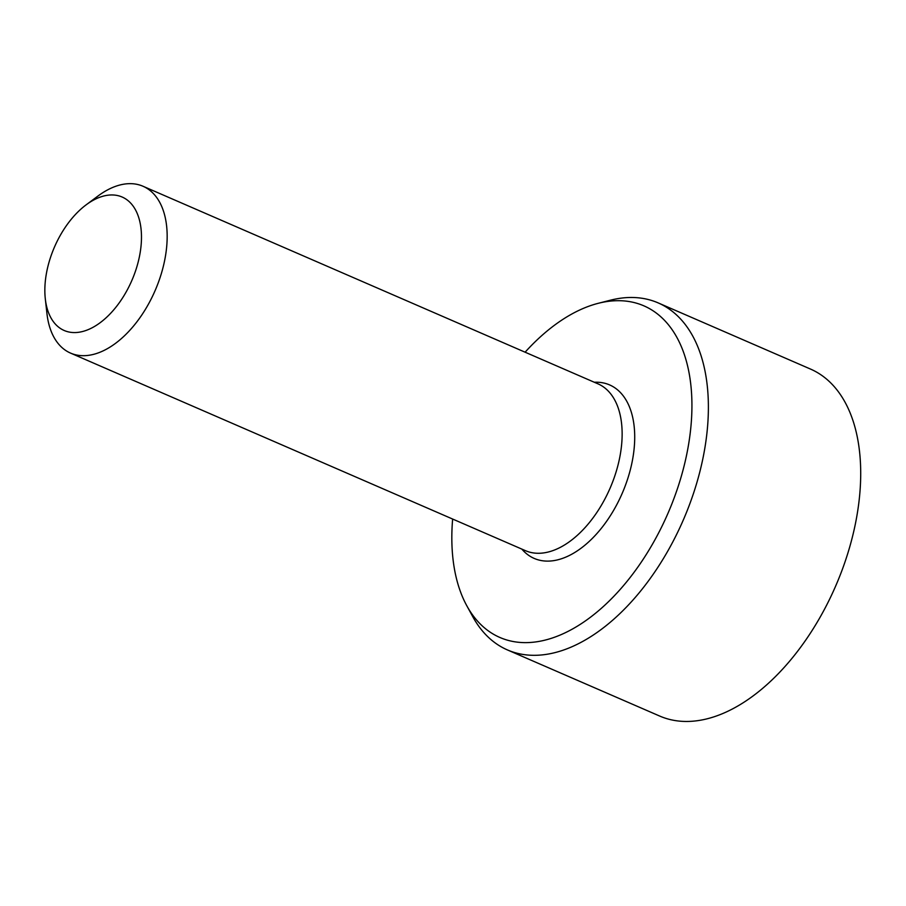 <?xml version="1.0" encoding="UTF-8"?>
<svg xmlns="http://www.w3.org/2000/svg" width="906" height="906" viewBox="0 0 906 906"><rect width="100%" height="100%" fill="white"/><g stroke="black" fill="none" stroke-linecap="round" stroke-linejoin="round"><path stroke-width="1.36" d="M92.605 327.53A72.763 42.152 113.5 0 1 45.3 298.787A72.763 42.152 113.5 0 1 86.081 204.881A72.763 42.152 113.5 0 1 141.37 232.921A72.763 42.152 113.5 0 1 92.605 327.53M86.081 204.881L97.916 196.07A90.951 52.684 113.5 0 1 143.001 186.251A90.951 52.684 113.5 0 1 163.952 263.703A90.951 52.684 113.5 0 1 106.07 349.388A90.951 52.684 113.5 0 1 70.532 353.091A90.951 52.684 113.5 0 1 46.931 313.442L45.3 298.787M143.001 186.251L597.96 383.838A90.951 52.684 113.5 0 1 618.923 461.301A90.951 52.684 113.5 0 1 561.04 546.975A90.951 52.684 113.5 0 1 525.503 550.689L70.532 353.091M525.106 352.196A180.77 104.722 113.5 0 1 598.141 303.34A180.77 104.722 113.5 0 1 691.924 407.406A180.77 104.722 113.5 0 1 601.188 608.458A180.77 104.722 113.5 0 1 466.805 605.763A180.77 104.722 113.5 0 1 452.638 519.047M466.805 605.763L472.796 616.726A189.173 109.581 -66.5 0 0 507.405 649.919A189.173 109.581 -66.5 0 0 638.311 593.838A189.173 109.581 -66.5 0 0 708.379 409.15A189.173 109.581 -66.5 0 0 658.118 302.876A189.173 109.581 -66.5 0 0 610.248 300.248L598.141 303.34M507.405 649.919L659.727 716.068A189.173 109.581 -66.5 0 0 790.621 659.987A189.173 109.581 -66.5 0 0 860.7 475.299A189.173 109.581 -66.5 0 0 810.44 369.036L658.118 302.876M521.845 549.104A94.586 54.79 -66.5 0 0 622.139 493.498A94.586 54.79 -66.5 0 0 594.313 382.253"/></g></svg>
